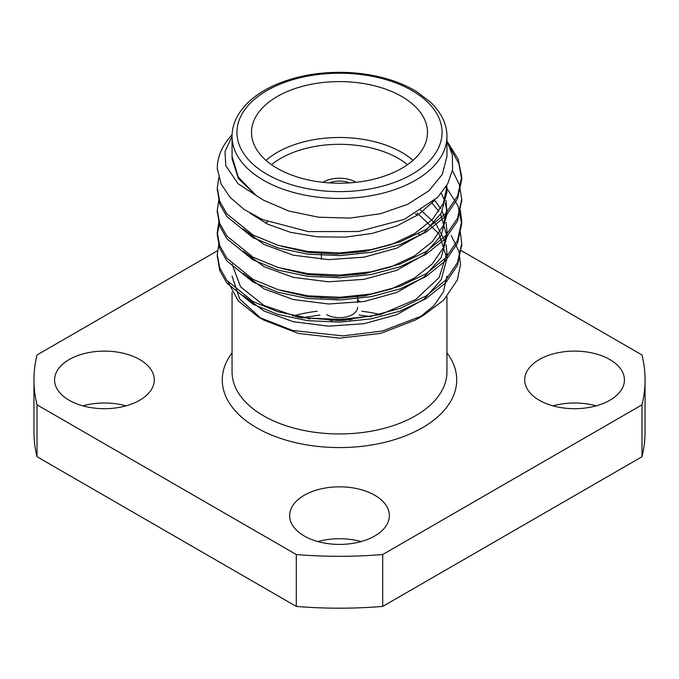 <?xml version="1.0" encoding="UTF-8"?>
<svg xmlns="http://www.w3.org/2000/svg" width="679" height="679" viewBox="0 0 679 679"><rect width="100%" height="100%" fill="white"/><g stroke="black" fill="none" stroke-linecap="round" stroke-linejoin="round"><path stroke-width="1.02" d="M217.467 250.772L37.022 354.956A305.55 176.404 0 0 0 33.95 379.901L33.95 431.793A305.55 176.404 180 0 0 37.022 456.738L37.022 404.845L296.29 554.531L296.29 606.423A305.55 176.404 180 0 0 382.71 606.423L382.71 554.531L641.978 404.845L641.978 456.738A305.55 176.404 180 0 0 645.05 431.793L645.05 379.901A305.55 176.404 0 0 0 641.978 354.956L461.151 250.551M296.29 554.531A305.55 176.404 0 0 0 382.71 554.531M641.978 404.845A305.55 176.404 0 0 0 645.05 379.901M33.95 379.901A305.55 176.404 0 0 0 37.022 404.845M69.173 400.254A49.864 28.79 0 0 0 123.51 406.5A49.864 28.79 0 0 0 154.294 379.901A49.864 28.79 0 0 0 104.43 351.111A49.864 28.79 0 0 0 54.566 379.901A49.864 28.79 0 0 0 69.173 400.254M126.039 405.847A49.864 28.79 0 0 0 82.821 405.847M306.95 317.891A49.864 28.79 0 0 0 309.675 319.147M304.243 535.977A49.864 28.79 0 0 0 358.58 542.215A49.864 28.79 0 0 0 389.364 515.616A49.864 28.79 0 0 0 339.5 486.826A49.864 28.79 0 0 0 289.636 515.616A49.864 28.79 0 0 0 304.243 535.977M361.109 541.562A49.864 28.79 0 0 0 317.891 541.562M539.313 400.254A49.864 28.79 0 0 0 593.65 406.5A49.864 28.79 0 0 0 624.434 379.901A49.864 28.79 0 0 0 574.57 351.111A49.864 28.79 0 0 0 524.706 379.901A49.864 28.79 0 0 0 539.313 400.254M596.179 405.847A49.864 28.79 0 0 0 552.961 405.847M327.813 319.469A22.976 13.266 0 0 0 332.37 320.658M349.66 319.945A22.976 13.266 0 0 0 353.462 318.587M360.074 302.138A22.976 13.266 0 0 0 357.587 299.872M350.72 318.824A22.976 13.266 180 0 1 330.792 319.529M326.709 314.632A18.087 10.44 0 0 0 346.426 316.898A18.087 10.44 0 0 0 357.587 307.248M349.719 182.872A18.087 10.44 0 0 0 329.281 182.872M356.085 182.312A22.976 13.266 0 0 0 322.915 182.312M407.476 164.683A83.11 47.98 0 0 0 271.524 164.683M266.007 160.354A87.998 50.806 180 0 1 412.993 160.354M277.278 168.341A87.998 50.806 0 0 0 373.178 179.349A87.998 50.806 0 0 0 427.498 132.413A87.998 50.806 0 0 0 339.5 81.607A87.998 50.806 0 0 0 251.502 132.413A87.998 50.806 0 0 0 277.278 168.341M447.682 142.276L458.164 159.098L461.72 176.854L457.553 196.036L445.619 213.647L425.92 229.51L400.126 241.86L371.133 249.626L340.06 252.902L307.867 251.476L277.906 245.238L253.08 235.061L226.828 213.86L219.682 201.154L217.28 187.981L218.731 177.66M452.435 170.633L459.394 184.646L461.72 199.074L457.553 218.214L445.619 235.825L425.92 251.688L400.126 264.038L371.133 271.804L340.06 275.08L307.867 273.654L277.906 267.416L253.08 257.231L226.82 236.02L219.673 223.306L217.28 210.125L218.969 199.04M460.345 210.134L461.72 221.227L457.553 240.383L445.619 258.003L425.92 273.866L400.126 286.215L371.133 293.982L340.06 297.258L307.867 295.823L277.906 289.585L253.08 279.409L226.837 258.215L219.682 245.518L217.28 232.345L218.969 221.218M460.345 232.311L461.72 243.396L457.553 262.561L445.619 280.181L425.92 296.044L400.126 308.393L371.133 316.151L340.06 319.436L307.867 318.001L277.906 311.763L253.08 301.586L226.82 280.368L219.673 267.662L217.28 254.472L218.969 243.396M232.065 158.818L232.065 156.365L238.236 177.1L256.085 195.442L238.134 183.763L225.801 165.752L225.012 151.527L232.057 136.309M446.943 136.403A107.443 62.035 180 0 1 380.613 193.719A107.443 62.035 180 0 1 263.528 180.266A107.443 62.035 180 0 1 232.057 136.403C232.057 124.384 237.387 113.096 248.047 102.537C255.635 95.213 265.404 89.025 277.363 83.984C298.981 75.123 322.975 71.32 349.346 72.577C375.623 74.181 397.987 80.478 416.422 91.47L430.792 102.385C441.562 112.977 446.943 124.325 446.943 136.403L446.943 156.399L442.301 174.393L428.822 190.85L407.646 204.32L380.613 213.681L350.033 218.095L318.536 217.204L288.864 211.059L263.537 200.212L256.085 195.442L238.337 178.441L232.074 158.818M434.823 200.144L418.663 214.428L396.909 225.886L371.948 233.483L345.272 237.132L317.195 236.827L290.476 232.311L267.747 224.18L250.033 213.206M446.468 185.995L446.833 189.254M281.802 246.358L308.173 252.384L336.971 254.065L365.039 251.4L391.18 244.644L414.555 233.652L432.447 219.385L443.251 203.496L446.935 186.487L446.935 192.089L441.172 213.248L424.027 232.668L396.808 248.107L364.173 257.146L328.543 259.633L293.218 255.168L264.08 244.525L243.269 229.061M441.316 193.277L444.499 200.347M445.39 203.157L446.833 211.466M446.069 200.381L446.935 214.267L441.172 235.418L424.027 254.846L396.799 270.284L364.182 279.315L328.526 281.819L293.201 277.346L264.063 266.694L243.252 251.23M431.844 202.783L438.855 211.407M440.612 214.216L446.935 236.436L441.172 257.604L424.027 277.024L396.799 292.462L364.173 301.501L328.526 303.997L293.201 299.524L264.055 288.872L243.26 273.408M417.118 212.994L439.024 233.831L446.935 258.614L441.172 279.773L424.027 299.201L396.799 314.649L364.173 323.671L328.526 326.166L293.201 321.702L264.063 311.05L243.252 295.586M451.187 235.401L458.928 251.451L460.557 264.53L457.298 280.054L443.633 300.177L423.577 315.302L382.218 331.055L342.7 335.884L292.59 330.461L258.461 317.051L238.227 300.882L228.025 281.878M446.935 208.682L443.243 225.691L432.413 241.605L414.487 255.89L391.07 266.872L364.92 273.612L336.784 276.26L307.96 274.545L281.59 268.477M434.653 200.305L440.603 208.631M442.131 211.441L445.39 219.758M446.069 222.568L446.926 230.868L443.251 247.886L432.387 263.825L414.428 278.101L390.985 289.084L364.801 295.823L336.631 298.446L307.791 296.706L281.429 290.612M419.724 209.174L436.122 224.282L445.39 241.962M446.069 244.754L446.935 253.055L439.101 277.601L415.82 299.431L380.664 314.496L340.476 320.522L298.565 317.314L263.859 305.372L240.561 286.844L232.065 264.148M446.935 276.166L443.412 291.894L446.918 276.166M217.297 169.512A122.22 70.565 180 0 1 217.28 168.426L221.074 183.95L230.232 197.521L244.296 209.582L262.578 219.563L308.13 231.607L358.427 231.514L404.319 219.359L437.624 197.402L447.639 183.941L452.613 169.614L452.358 155.075L446.943 140.952M450.474 148.421L458.894 163.698L461.72 179.595L457.553 198.726L445.619 216.338L425.92 232.21L400.126 244.55L371.133 252.316L340.06 255.593L307.867 254.167L277.906 247.928L253.08 237.752L226.828 216.542L219.673 203.836L217.305 189.314M461.703 200.398L457.553 220.904L445.619 238.516L425.92 254.379L400.126 266.728L371.133 274.494L340.06 277.77L307.867 276.345L277.906 270.106L253.08 259.93L226.837 238.728L219.682 226.031L217.305 211.492M445.755 187.166L446.757 188.261M446.935 188.465L457.977 205.686L461.72 223.934L457.553 243.082L445.619 260.694L425.92 276.557L400.126 288.906L371.133 296.672L340.06 299.948L307.867 298.514L277.906 292.276L253.08 282.099L226.82 260.88L219.665 248.174L217.28 234.985L219.402 222.559M461.703 244.754L457.553 265.251L445.619 282.871L425.92 298.735L400.126 311.084L371.133 318.85L340.06 322.126L307.867 320.692L277.906 314.453L253.08 304.277L226.837 283.084L219.682 270.386L217.305 255.839M417.517 215.192L415.548 213.868M420.488 235.333L418.239 233.899M217.28 168.426A122.22 70.565 180 0 1 232.091 134.756M232.057 276.115L239.67 299.023L261.381 318.68M258.461 317.059L263.537 319.987L298.387 333.423L339.5 338.142L380.605 333.406L415.472 319.979L423.577 315.302M419.181 317.721L433.957 305.635L443.412 291.894M267.798 221.719L265.464 223.06M248.845 232.651L247.64 233.355M382.71 606.423L641.978 456.738M37.022 456.738L296.29 606.423M446.943 352.842A117.221 67.679 180 0 1 339.5 447.58A117.221 67.679 180 0 1 232.057 352.842M380.427 314.564A107.443 62.035 0 0 0 361.805 311.237M317.195 311.237A107.443 62.035 0 0 0 292.819 316.049M232.057 292.14L232.057 371.914A107.443 62.035 0 0 0 325.716 433.44A107.443 62.035 0 0 0 443.412 387.701A107.443 62.035 0 0 0 446.943 371.914L446.943 296.63M266.983 174.282A102.554 59.209 0 0 0 438.558 147.742A102.554 59.209 0 0 0 312.96 75.225A102.554 59.209 0 0 0 266.983 174.282M371.489 316.72L359.055 315.014M319.945 315.014L301.501 317.874M357.587 302.478L357.587 295.976M357.587 274.715L357.587 273.807M357.587 252.529L357.587 251.629M321.413 298.098L321.413 297.037M321.413 275.912L321.413 274.859M321.413 259.319L321.413 252.681M446.935 230.868L446.935 236.436M446.935 253.055L446.935 258.614M232.057 156.365L232.057 136.403M461.72 246.095L461.72 243.413M461.72 223.926L461.72 221.235M461.72 201.748L461.72 199.057M461.72 179.57L461.72 176.88M217.28 257.188L217.28 254.498M217.28 235.01L217.28 232.32M217.28 212.841L217.28 210.142M217.28 190.655L217.28 187.973"/></g></svg>
